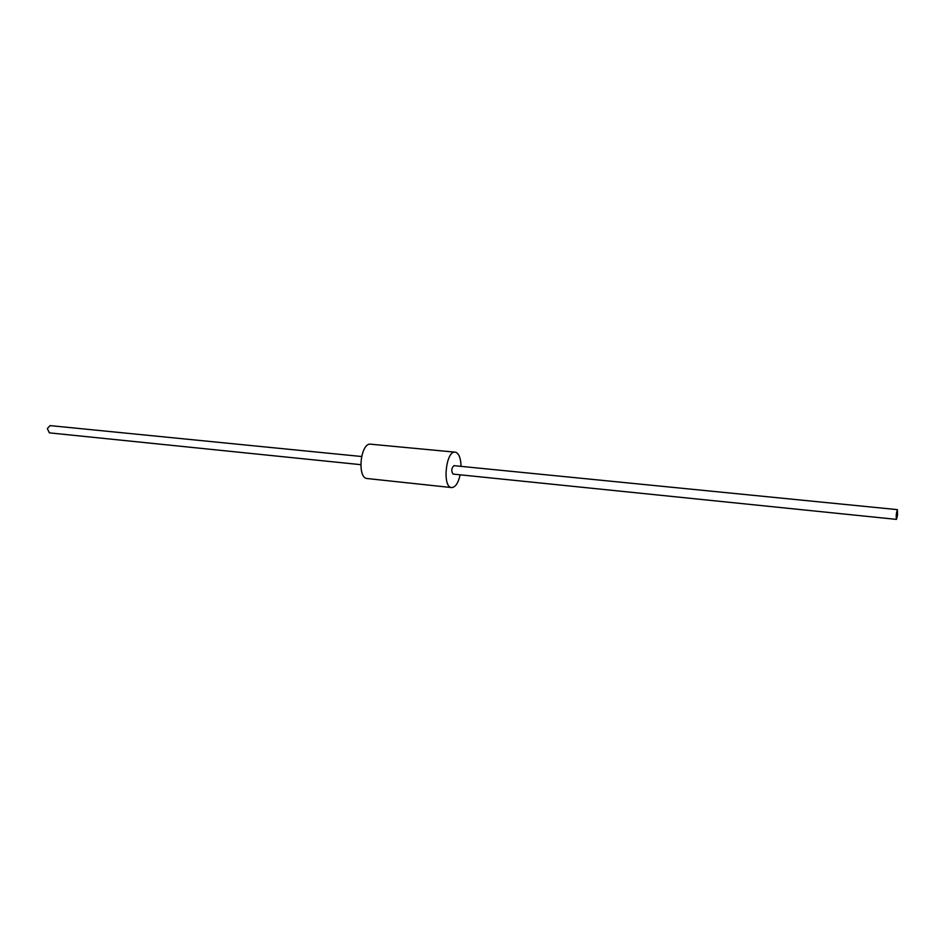 <?xml version="1.0" encoding="UTF-8"?>
<svg xmlns="http://www.w3.org/2000/svg" width="945" height="945" viewBox="0 0 945 945"><rect width="100%" height="100%" fill="white"/><g stroke="black" fill="none" stroke-linecap="round" stroke-linejoin="round"><path stroke-width="1.42" d="M451.627 487.573L367.251 478.548C356.808 478.359 360.447 442.295 370.712 444.197L455.195 452.171C445.839 450.328 442.095 487.514 451.627 487.573C455.384 487.36 458.231 483.108 460.168 474.815M461.018 466.369C460.841 458.809 459.223 454.167 456.151 452.419L455.195 452.171M360.73 464.668L49.364 432.857L47.333 428.558L50.085 425.616L361.557 456.506M897.526 515.155L897.431 509.638C896.285 512.804 895.966 516.053 896.451 519.384L897.526 515.155M896.451 519.384L453.08 474.095C451.108 471.059 451.391 468.247 453.931 465.661L897.431 509.638"/></g></svg>
